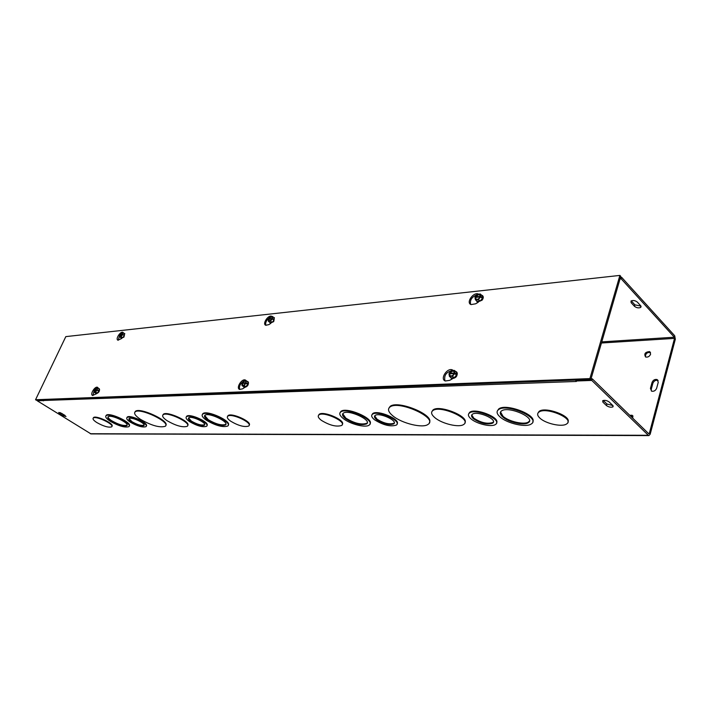 <?xml version="1.0" encoding="UTF-8"?>
<svg xmlns="http://www.w3.org/2000/svg" width="711" height="711" viewBox="0 0 711 711"><rect width="100%" height="100%" fill="white"/><g stroke="black" fill="none" stroke-linecap="round" stroke-linejoin="round"><path stroke-width="1.07" d="M131.739 422.201C137.152 425.267 141.178 426.422 143.826 425.676C146.813 423.863 131.357 416.424 129.118 418.61C128.398 419.357 129.278 420.557 131.739 422.201M129.073 418.646L131.97 421.694C137.374 424.76 141.409 425.916 144.049 425.16L144.102 425.125M130.397 422.218C137.347 426.156 142.529 427.64 145.924 426.68C149.781 424.36 129.891 414.78 127.011 417.588C126.096 418.548 127.225 420.094 130.397 422.218M126.896 417.695L127.242 417.073C130.015 414.317 149.426 423.489 146.279 426.049M191.126 421.623C196.858 424.938 201.24 426.156 204.288 425.267C207.701 423.196 191.312 415.366 188.699 417.837C187.873 418.655 188.682 419.908 191.126 421.623M188.584 417.935L191.357 421.081C197.089 424.396 201.471 425.613 204.519 424.725L204.635 424.618M189.606 421.641C196.965 425.898 202.599 427.462 206.519 426.316C210.918 423.667 189.828 413.589 186.469 416.77C185.411 417.81 186.451 419.437 189.606 421.641M186.264 416.957L186.7 416.219C189.881 413.144 210.234 422.556 206.954 425.569M111.6 421.312C118.444 425.151 123.492 426.618 126.754 425.702C130.469 423.472 110.889 414.015 108.143 416.735C107.254 417.677 108.41 419.197 111.6 421.312M108.036 416.824C108.063 417.846 109.325 419.179 111.831 420.805C118.666 424.654 123.714 426.12 126.976 425.205L127.082 425.107M110.312 421.321C118.666 426.013 124.834 427.809 128.824 426.689C133.375 423.969 109.432 412.398 106.072 415.731C104.997 416.877 106.41 418.743 110.312 421.321M105.903 415.882L106.294 415.224C109.503 411.971 132.761 422.956 129.215 426.022M167.076 420.699C175.91 425.773 182.603 427.649 187.171 426.324C192.361 423.223 167.014 411.056 163.103 414.806C161.859 416.059 163.183 418.024 167.076 420.699M162.846 415.055L163.334 414.273C167.014 410.647 191.366 421.952 187.668 425.534M208.003 420.245C215.504 424.627 221.308 426.209 225.405 425C230.009 422.218 208.474 411.962 204.937 415.277C203.826 416.353 204.848 418.015 208.003 420.245M204.706 415.5L208.234 419.694C215.735 424.076 221.53 425.658 225.627 424.449L225.876 424.209M206.421 420.263C215.584 425.613 222.667 427.542 227.68 426.067C233.324 422.681 206.99 410.123 202.671 414.175C201.311 415.508 202.564 417.535 206.421 420.263M202.342 414.504L202.902 413.624C206.919 409.732 232.053 421.214 228.249 425.169M140.405 419.286C151.407 425.56 159.673 427.898 165.183 426.316C171.502 422.574 139.854 407.296 135.152 411.873C133.65 413.438 135.401 415.908 140.405 419.286M134.832 412.202L135.383 411.349C139.774 406.941 170.08 421.045 165.752 425.445M230.737 421.232C227.609 418.983 226.622 417.304 227.787 416.193C231.51 412.753 253.471 423.161 248.663 426.067C244.353 427.347 238.381 425.729 230.737 421.232M227.52 416.45L228.018 415.624C231.502 412.318 252.538 421.881 249.17 425.222M93.221 418.13L93.523 417.561C96.074 414.984 114.986 423.996 111.903 426.307M96.812 422.547C93.621 420.468 92.457 418.975 93.301 418.059C95.923 415.437 115.164 424.734 111.6 426.876C108.463 427.746 103.539 426.307 96.812 422.547M576.177 380.065L576.372 381.469L43.122 400.515M90.99 433.906L37.283 400.808L43.087 400.595M575.901 381.016L591.783 380.429L648.316 435.292L648.939 435.594L650.192 434.181L675.317 339.254L674.712 335.761L621.663 277.352L620.454 277.486M318.466 415.411L319.132 414.353C323.309 410.514 345.857 420.308 342.311 424.396M537.872 413.242L539.098 411.393C545.168 406.248 571.786 416.068 567.902 422.041M388.801 408.301L390.099 406.434C397.511 399.733 434.545 414.851 429.391 422.458M497.336 410.967L498.704 408.967C505.654 402.959 537.187 414.886 532.743 421.863M431.853 411.66L432.999 409.963C439.247 404.443 469.242 416.406 464.896 422.698M340.018 412.718L340.898 411.402C346.204 406.541 374.164 418.432 370.013 423.765M468.656 413.882L469.687 412.309C475.126 407.59 500.366 417.464 496.562 422.832M371.897 414.842L372.688 413.615C377.292 409.474 400.755 419.33 397.102 423.863M59.484 413.473L58.658 412.478L61.83 413.429L66.007 416.513L62.844 415.571L59.484 413.473L59.911 412.567M602.857 402.124L602.715 400.666C604.759 399.991 606.918 400.435 609.185 401.991L612.784 405.466L612.918 406.896C610.873 407.563 608.723 407.127 606.465 405.581L602.857 402.124L603.31 400.533L606.91 403.999L612.846 405.537M631.27 300.842L634.896 304.85L640.931 306.077M321.372 420.343C318.332 417.997 317.506 416.211 318.901 414.966C323.469 410.905 347.403 421.996 341.627 425.48C336.374 427.08 329.62 425.374 321.372 420.343M539.987 418.201C537.294 415.695 536.921 413.669 538.876 412.14C545.879 406.416 575.19 418.859 566.658 423.916C562.357 427.338 545.817 423.747 539.987 418.201M393.067 416.042C402.088 423.489 423.009 428.537 428.058 424.369C438.66 418.086 398.302 399.778 389.859 407.101C387.353 409.252 388.419 412.229 393.067 416.042M502.801 417.002C508.641 422.352 524.336 425.853 528.335 422.636C536.396 417.837 508.027 405.554 501.433 411.002C499.566 412.504 500.02 414.504 502.801 417.002M500.535 411.989L503.024 416.282C508.863 421.641 524.558 425.134 528.557 421.907L529.482 420.894M500.153 417.028C507.298 423.56 526.442 427.835 531.348 423.907C541.222 418.05 506.508 403.013 498.473 409.687C496.18 411.527 496.749 413.971 500.153 417.028M434.963 417.748C442.064 423.836 459.466 427.915 463.732 424.423C472.557 419.17 439.878 404.603 432.768 410.656C430.688 412.38 431.417 414.744 434.963 417.748M345.582 418.735C353.998 423.916 360.984 425.649 366.529 423.943C372.608 420.281 348.079 408.985 343.235 413.242C341.778 414.522 342.56 416.353 345.582 418.735M342.746 413.749L345.813 418.104C354.229 423.285 361.215 425.027 366.752 423.303L367.258 422.778M343.537 418.752C350.496 424.245 365.667 428.04 369.125 425.116C376.581 420.654 346.568 406.825 340.658 412.033C338.871 413.606 339.831 415.846 343.537 418.752M473.553 418.85C480.716 423.48 487.071 424.92 492.607 423.178C498.5 419.65 477.152 410.291 472.335 414.3C470.958 415.42 471.357 416.939 473.553 418.85M471.757 414.904L473.775 418.157C480.947 422.787 487.302 424.227 492.839 422.476L493.425 421.854M471.029 418.877C476.841 424.032 491.799 427.453 495.523 424.431C503.112 419.899 475.632 407.847 469.456 413.02C467.678 414.46 468.202 416.415 471.029 418.877M376.768 419.801C383.46 423.96 389.086 425.338 393.645 423.925C398.604 420.93 379.079 412.042 375.097 415.491C373.906 416.504 374.466 417.944 376.768 419.801M374.706 415.873L376.999 419.161C383.691 423.321 389.308 424.689 393.876 423.267L394.276 422.876M374.617 419.828C383.211 425.169 390.437 426.929 396.311 425.116C402.702 421.276 377.568 409.829 372.448 414.264C370.929 415.58 371.649 417.437 374.617 419.828M60.168 412.647L64.959 415.375M631.101 302.646L631.021 301.011C633.066 300.113 635.172 300.469 637.323 302.077L640.709 305.774L640.771 307.383C638.727 308.272 636.629 307.925 634.488 306.325L631.101 302.646L631.519 301.171M658.253 382.242L656.653 388.25C655.578 390.659 653.889 391.628 651.587 391.148L650.441 388.437L652.049 382.447C653.125 380.038 654.822 379.079 657.124 379.558L658.253 382.242M658.128 380.501L657.933 380.403C655.631 379.923 653.942 380.883 652.867 383.291L651.258 389.273L651.392 391.05M650.627 354.122C649.543 356.495 647.872 357.455 645.624 356.993C643.828 353.829 645.153 352.025 649.578 351.581L650.627 354.122M650.538 352.505L650.378 352.425C647.01 352.265 645.375 353.758 645.472 356.922M629.768 415.295L632.07 415.251L633.083 418.512M633.074 416.139L630.604 416.113M43.522 400.871L42.856 400.035M575.634 380.083L575.937 380.883M620.019 278.988L621.218 278.854L674.321 337.218L674.526 338.383L649.356 433.363L648.725 433.737L592.254 378.812L591.783 380.429M591.028 378.856L592.254 378.812M621.218 278.854L621.663 277.352M37.559 400.231L37.283 400.808M478.307 302.219L475.65 303.793L471.046 304.584C465.687 302.779 473.393 291.732 478.396 294.034L478.663 294.158M476.93 294.772C471.722 297.002 469.642 300.22 470.682 304.415M270.882 323.309L268.882 324.607L265.816 325.291C262.048 324.109 268.171 314.662 271.664 316.271L272.037 316.466M269.451 317.684C266.314 320.252 265.132 322.794 265.914 325.327M452.383 378.821L449.69 380.349L445.308 380.998C439.682 379.141 447.059 367.516 452.356 369.889L453.342 370.484M452.587 370.52C446.348 371.835 443.806 375.275 444.97 380.838M244.557 387.584L242.558 388.846L239.643 389.441C235.723 388.242 241.704 378.368 245.339 380.021L246.264 380.74M245.988 380.616L244.753 380.678M243.677 381.114C240.131 383.753 238.834 386.544 239.767 389.486M121.741 338.472L117.946 340.178C115.155 339.351 120.346 331.113 122.896 332.313L123.767 333.166M119.644 335.414L118.23 340.24M96.287 393.841L92.599 395.449C89.719 394.614 94.839 386.073 97.487 387.282L98.589 388.553M98.074 387.797L97.354 387.868M94.599 389.975L94.03 392.108L95.558 392.045L97.114 390.135L95.363 391.832L94.394 390.259L96.865 390.241M94.181 390.526L92.901 395.52M35.55 399.733L65.821 336.614L619.894 275.406L589.899 378.599L35.55 399.733L36.412 400.275L590.841 379.514L589.899 378.599M590.841 379.514L620.774 276.383L619.894 275.406M95.123 390.321L94.403 389.85L97.3 389.708L97.967 390.686L97.114 390.135M98.162 390.268L97.38 390.303M97.203 393.112L95.674 393.174L97.203 393.112L98.927 390.988L97.203 393.112L95.558 392.045M98.927 390.988L99.113 388.935L98.927 390.988L98.136 390.472M94.403 389.85L95.949 387.939L97.478 387.868L97.3 389.708M94.59 389.841C95.852 387.984 96.758 387.566 97.309 388.579L97.114 389.717M94.892 389.921C95.994 388.322 96.785 387.966 97.256 388.846L97.229 389.388M95.772 391.565L94.696 390.339M98.545 388.562L99.06 388.588C99.896 389.255 99.664 390.517 98.358 392.383L95.994 393.707L95.514 393.076M97.478 387.868L98.696 388.659M95.674 393.174L94.03 392.108M95.941 393.681L96.145 393.805C98.847 392.801 99.887 391.103 99.264 388.713M120.47 335.041L119.857 334.614L122.79 334.303L123.616 334.881L122.408 334.73L120.799 336.445L119.67 335.014L119.528 336.747L121.074 336.587L122.603 334.712M122.95 334.952L123.616 334.881M122.345 334.845L119.857 334.997M119.857 334.614L121.377 332.739L122.923 332.57L122.79 334.303M122.656 337.698L121.119 337.858L122.656 337.698L124.354 335.61L122.656 337.698L121.074 336.587M124.354 335.61L124.505 333.681L124.354 335.61L123.598 335.077M120.043 334.597C121.314 332.748 122.23 332.321 122.781 333.299L122.594 334.33M121.137 336.241L120.159 335.077M120.346 334.677C121.457 333.077 122.248 332.712 122.719 333.566L122.683 334.072M124.043 333.352L124.772 333.601L123.803 336.961L121.385 338.32L120.932 337.725M122.923 332.57L124.221 333.486M121.119 337.858L119.528 336.747M121.323 338.294L123.954 337.067L124.701 333.53M242.94 383.496L242.175 382.936L246.13 382.749L247.037 383.407L246.833 383.896L245.926 383.238L241.971 383.425L242.007 385.566L244.095 385.478L245.926 383.238M247.037 383.407L246.219 383.442M245.828 386.731L243.74 386.82L245.828 386.731L247.863 384.251L245.828 386.731L244.095 385.478M247.863 384.251L247.81 381.869L247.863 384.251L247.037 383.647M242.175 382.936L244.006 380.714L246.086 380.607L246.13 382.749M242.433 382.927C244.086 380.572 245.286 380.189 246.024 381.763L245.873 382.767M245.677 383.247L243.989 385.131C242.451 385.744 241.864 385.175 242.229 383.407M242.798 383.025C244.255 380.989 245.295 380.661 245.926 382.038L245.802 382.882M245.117 384.127L244.149 384.98C242.815 385.522 242.3 385.033 242.593 383.513M247.188 381.407L247.712 381.487C248.868 382.305 248.717 383.771 247.25 385.877L244.131 387.397L243.42 386.588M246.086 380.607L247.517 381.647M243.74 386.82L242.007 385.566M243.962 387.317L244.291 387.522C247.695 386.606 248.948 384.669 248.05 381.691M269.14 319.346L268.5 318.848L272.473 318.421L273.335 319.106L273.148 319.568L272.277 318.892L268.314 319.31L268.394 321.301L270.473 321.079L272.277 318.892M272.642 319.177L273.335 319.106M268.5 318.848L270.296 316.662L272.384 316.431L272.473 318.421M272.135 322.385L270.056 322.598L272.135 322.385L274.135 319.95L272.135 322.385L270.473 321.079M274.135 319.95L274.037 317.737L274.135 319.95L273.344 319.328M272.02 318.919L270.233 320.848C268.785 321.399 268.234 320.883 268.571 319.283M268.758 318.812C270.429 316.493 271.62 316.075 272.349 317.586L272.206 318.448M271.06 320.226L269.211 320.848L268.927 319.372M269.122 318.91C270.58 316.893 271.62 316.546 272.251 317.853L272.135 318.59M273.566 317.364L274.339 317.648L273.548 321.523L270.349 323.105L269.682 322.314M272.384 316.431L273.939 317.666M270.056 322.598L268.394 321.301M270.162 323.016L273.699 321.648L274.357 317.666M449.956 373.933L449.174 373.257L454.88 372.991L455.795 373.782L455.6 374.368L454.676 373.568L448.979 373.835L449.432 376.395L452.436 376.261L454.676 373.568M455.795 373.782L454.969 373.826M451.076 377.799L454.205 377.781L456.693 374.795L454.205 377.781L452.436 376.261M456.693 374.795L456.169 371.96L456.693 374.795L455.849 374.066M449.174 373.257L451.405 370.582L454.409 370.431L454.88 372.991M449.539 373.239C452.009 370.084 453.689 369.862 454.578 372.582L454.507 373.008M454.311 373.586L452.685 375.568C450.321 376.723 449.21 376.146 449.343 373.817M450.01 373.355C452.169 370.627 453.636 370.449 454.4 372.822L454.347 373.151M454.151 373.737L452.747 375.426C450.694 376.439 449.716 375.941 449.805 373.933M455.591 371.453L456.044 371.577C457.706 372.617 457.706 374.341 456.035 376.75L451.618 378.545L450.472 377.283M454.205 377.781L451.201 377.905L449.432 376.395M456.169 371.96L454.409 370.431M451.156 378.288L451.787 378.687C456.275 378.048 457.911 375.808 456.684 371.986M480.085 297.082L478.494 298.878C476.592 299.758 475.686 299.304 475.775 297.536L475.144 296.914L480.814 296.318L481.498 297.705L480.618 296.869L474.957 297.465L475.446 299.802L478.432 299.5L480.618 296.869M480.992 297.225L481.685 297.154M475.144 296.914L477.321 294.301L480.298 293.981L480.814 296.318M476.734 301.02L480.121 301.091L482.547 298.176L480.121 301.091L478.432 299.5M482.547 298.176L481.978 295.572L482.547 298.176L481.747 297.411M480.254 296.905L478.423 299.011C476.219 300.006 475.179 299.482 475.321 297.429M475.508 296.878C477.961 293.776 479.623 293.492 480.503 296.034L480.44 296.354M475.961 296.985C478.121 294.292 479.57 294.061 480.316 296.274L480.272 296.531M481.578 295.189L482.316 295.465C483.507 296.514 483.373 298.042 481.916 300.042L477.383 301.926L476.317 300.629M480.121 301.091L477.134 301.393L475.446 299.802M481.978 295.572L480.298 293.981M476.912 301.651L477.543 302.068L482.067 300.193C483.453 298.327 483.649 296.843 482.645 295.74M90.324 433.728L648.316 435.292M477.445 301.979L477.783 302.531M271.78 316.315L269.22 316.591M62.844 415.571L63.297 414.602M606.465 405.581L606.91 403.999M634.896 304.85L634.488 306.325M651.258 389.273L650.441 388.437M652.867 383.291L652.049 382.447M601.764 341.875L674.321 337.218M674.526 338.383L601.435 343.013M648.343 433.363L649.356 433.363M143.826 425.676L144.049 425.16M127.011 417.588L127.242 417.073M204.288 425.267L204.519 424.725M186.469 416.77L186.7 416.219M126.754 425.702L126.976 425.205M106.072 415.731L106.294 415.224M163.103 414.806L163.334 414.273M225.405 425L225.627 424.449M202.671 414.175L202.902 413.624M135.152 411.873L135.383 411.349M227.787 416.193L228.018 415.624M93.301 418.059L93.523 417.561M318.901 414.966L319.132 414.353M538.876 412.14L539.098 411.393M389.859 407.101L390.099 406.434M528.335 422.636L528.557 421.907M498.473 409.687L498.704 408.967M432.768 410.656L432.999 409.963M366.529 423.943L366.752 423.303M340.658 412.033L340.898 411.402M492.607 423.178L492.839 422.476M469.456 413.02L469.687 412.309M393.645 423.925L393.876 423.267M372.448 414.264L372.688 413.615M613.166 405.981L612.918 406.896M641.064 306.334L640.771 307.383M657.933 380.403L657.124 379.558M650.378 352.425L649.578 351.581M632.906 416.059L632.07 415.251M648.939 435.594L90.928 433.906M452.356 369.889L453.058 370.502M245.339 380.021L246.113 380.581"/></g></svg>
